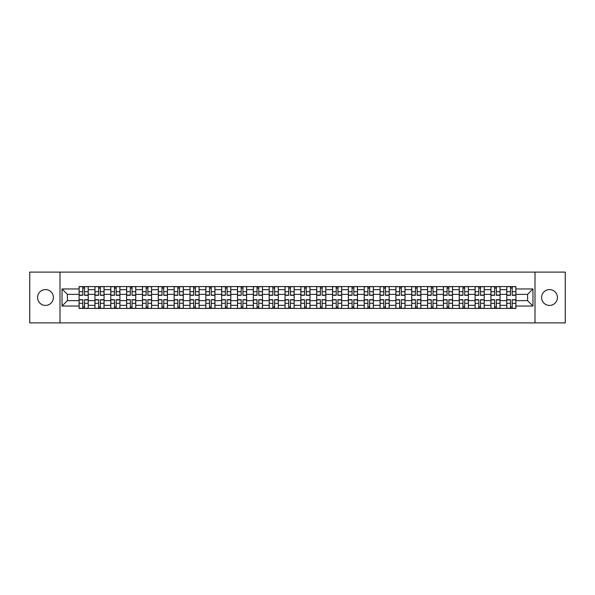 <?xml version="1.0" encoding="UTF-8"?>
<svg xmlns="http://www.w3.org/2000/svg" width="595" height="595" viewBox="0 0 595 595"><rect width="100%" height="100%" fill="white"/><g stroke="black" fill="none" stroke-linecap="round" stroke-linejoin="round"><path stroke-width="0.89" d="M549.512 289.579A7.921 7.921 0 0 0 541.591 297.5A7.921 7.921 0 0 0 549.512 305.421A7.921 7.921 0 0 0 557.433 297.5A7.921 7.921 0 0 0 549.512 289.579M45.488 289.579A7.921 7.921 0 0 0 37.567 297.5A7.921 7.921 0 0 0 45.488 305.421A7.921 7.921 0 0 0 53.409 297.5A7.921 7.921 0 0 0 45.488 289.579M534.994 322.884L565.25 322.884L565.25 272.116L29.75 272.116L29.75 322.884L534.994 322.884L534.994 272.116M94.94 308.418L94.94 289.683L88.231 289.683L88.231 308.418M88.231 289.683L88.231 286.582M94.94 289.683L94.94 286.582M104.073 286.582L104.073 308.418M110.774 308.418L110.774 286.582M119.915 286.582L119.915 308.418M126.616 308.418L126.616 286.582M135.757 286.582L135.757 308.418M142.458 308.418L142.458 286.582M151.591 286.582L151.591 308.418M158.292 308.418L158.292 286.582M167.433 286.582L167.433 308.418M174.134 308.418L174.134 286.582M183.275 286.582L183.275 308.418M189.976 308.418L189.976 286.582M199.109 286.582L199.109 308.418M205.811 308.418L205.811 286.582M214.951 286.582L214.951 308.418M221.652 308.418L221.652 286.582M230.793 286.582L230.793 308.418M237.494 308.418L237.494 286.582M246.628 286.582L246.628 308.418M253.329 308.418L253.329 286.582M262.469 286.582L262.469 308.418M269.171 308.418L269.171 286.582M278.311 286.582L278.311 308.418M285.012 308.418L285.012 286.582M294.146 286.582L294.146 308.418M300.854 308.418L300.854 286.582M309.988 286.582L309.988 308.418M316.689 308.418L316.689 286.582M325.829 286.582L325.829 308.418M332.531 308.418L332.531 286.582M341.671 286.582L341.671 308.418M348.373 308.418L348.373 286.582M357.506 286.582L357.506 308.418M364.207 308.418L364.207 286.582M373.348 286.582L373.348 308.418M380.049 308.418L380.049 286.582M389.19 286.582L389.19 308.418M395.891 308.418L395.891 286.582M405.024 286.582L405.024 308.418M411.725 308.418L411.725 286.582M420.866 286.582L420.866 308.418M427.567 308.418L427.567 286.582M436.708 286.582L436.708 308.418M443.409 308.418L443.409 286.582M452.542 286.582L452.542 308.418M459.243 308.418L459.243 286.582M468.384 286.582L468.384 308.418M475.085 308.418L475.085 286.582M484.226 286.582L484.226 308.418M490.927 308.418L490.927 286.582M500.06 286.582L500.06 308.418M506.769 308.418L506.769 286.582M506.769 300.646L500.06 300.646M490.927 300.646L484.226 300.646M475.085 300.646L468.384 300.646M459.243 300.646L452.542 300.646M443.409 300.646L436.708 300.646M427.567 300.646L420.866 300.646M411.725 300.646L405.024 300.646M395.891 300.646L389.19 300.646M380.049 300.646L373.348 300.646M364.207 300.646L357.506 300.646M348.373 300.646L341.671 300.646M332.531 300.646L325.829 300.646M316.689 300.646L309.988 300.646M300.854 300.646L294.146 300.646M285.012 300.646L278.311 300.646M269.171 300.646L262.469 300.646M253.329 300.646L246.628 300.646M237.494 300.646L230.793 300.646M221.652 300.646L214.951 300.646M205.811 300.646L199.109 300.646M189.976 300.646L183.275 300.646M174.134 300.646L167.433 300.646M158.292 300.646L151.591 300.646M142.458 300.646L135.757 300.646M126.616 300.646L119.915 300.646M110.774 300.646L104.073 300.646M94.94 300.646L88.231 300.646M506.769 294.354L500.06 294.354M490.927 294.354L484.226 294.354M475.085 294.354L468.384 294.354M459.243 294.354L452.542 294.354M443.409 294.354L436.708 294.354M427.567 294.354L420.866 294.354M411.725 294.354L405.024 294.354M395.891 294.354L389.19 294.354M380.049 294.354L373.348 294.354M364.207 294.354L357.506 294.354M348.373 294.354L341.671 294.354M332.531 294.354L325.829 294.354M316.689 294.354L309.988 294.354M300.854 294.354L294.146 294.354M285.012 294.354L278.311 294.354M269.171 294.354L262.469 294.354M253.329 294.354L246.628 294.354M237.494 294.354L230.793 294.354M221.652 294.354L214.951 294.354M205.811 294.354L199.109 294.354M189.976 294.354L183.275 294.354M174.134 294.354L167.433 294.354M158.292 294.354L151.591 294.354M142.458 294.354L135.757 294.354M126.616 294.354L119.915 294.354M110.774 294.354L104.073 294.354M94.94 294.354L88.231 294.354M67.421 300.646L79.098 300.646L79.098 294.354L67.421 294.354L67.421 300.646L62.036 306.031L62.036 288.969L79.098 288.969L79.098 294.354M515.902 294.354L515.902 300.646L527.579 300.646L527.579 294.354L515.902 294.354L515.902 286.582L79.098 286.582L79.098 288.969M515.902 288.969L532.964 288.969L532.964 306.031L515.902 306.031L515.902 300.646M79.098 300.646L79.098 308.418L515.902 308.418L515.902 306.031M79.098 306.031L62.036 306.031M60.006 322.884L60.006 272.116M84.527 306.894L82.802 306.894M82.802 288.106L84.527 288.106M100.369 306.894L98.644 306.894M98.644 288.106L100.369 288.106M116.211 306.894L114.478 306.894M114.478 288.106L116.211 288.106M132.045 306.894L130.32 306.894M130.32 288.106L132.045 288.106M147.887 306.894L146.162 306.894M146.162 288.106L147.887 288.106M163.729 306.894L162.004 306.894M162.004 288.106L163.729 288.106M179.564 306.894L177.838 306.894M177.838 288.106L179.564 288.106M195.405 306.894L193.68 306.894M193.68 288.106L195.405 288.106M211.247 306.894L209.522 306.894M209.522 288.106L211.247 288.106M227.082 306.894L225.356 306.894M225.356 288.106L227.082 288.106M242.924 306.894L241.198 306.894M241.198 288.106L242.924 288.106M258.766 306.894L257.04 306.894M257.04 288.106L258.766 288.106M274.607 306.894L272.874 306.894M272.874 288.106L274.607 288.106M290.442 306.894L288.716 306.894M288.716 288.106L290.442 288.106M306.284 306.894L304.558 306.894M304.558 288.106L306.284 288.106M322.126 306.894L320.393 306.894M320.393 288.106L322.126 288.106M337.96 306.894L336.235 306.894M336.235 288.106L337.96 288.106M353.802 306.894L352.076 306.894M352.076 288.106L353.802 288.106M369.644 306.894L367.918 306.894M367.918 288.106L369.644 288.106M385.478 306.894L383.753 306.894M383.753 288.106L385.478 288.106M401.32 306.894L399.595 306.894M399.595 288.106L401.32 288.106M417.162 306.894L415.436 306.894M415.436 288.106L417.162 288.106M432.996 306.894L431.271 306.894M431.271 288.106L432.996 288.106M448.838 306.894L447.113 306.894M447.113 288.106L448.838 288.106M464.68 306.894L462.955 306.894M462.955 288.106L464.68 288.106M480.522 306.894L478.789 306.894M478.789 288.106L480.522 288.106M496.356 306.894L494.631 306.894M494.631 288.106L496.356 288.106M512.198 306.894L510.473 306.894M510.473 288.106L512.198 288.106M62.036 288.969L67.421 294.354M527.579 300.646L532.964 306.031M527.579 294.354L532.964 288.969M84.527 295.313L84.527 286.686L88.186 286.686L88.186 295.313L84.527 295.313M82.802 288.01L84.527 288.01M84.527 286.686L79.15 286.686L79.15 295.313L82.802 295.313L82.802 286.686L81.329 286.686M82.802 299.687L82.802 308.314L79.15 308.314L79.15 299.687L82.802 299.687M84.527 306.99L82.802 306.99M82.802 308.314L88.186 308.314L88.186 299.687L84.527 299.687L84.527 308.314L86 308.314M100.369 295.313L100.369 286.686L104.021 286.686L104.021 295.313L100.369 295.313M98.644 288.01L100.369 288.01M100.369 286.686L94.984 286.686L94.984 295.313L98.644 295.313L98.644 286.686L97.171 286.686M116.211 295.313L116.211 286.686L119.863 286.686L119.863 295.313L116.211 295.313M114.478 288.01L116.211 288.01M116.211 286.686L110.826 286.686L110.826 295.313L114.478 295.313L114.478 286.686L113.013 286.686M98.644 299.687L98.644 308.314L94.984 308.314L94.984 299.687L98.644 299.687M100.369 306.99L98.644 306.99M98.644 308.314L104.021 308.314L104.021 299.687L100.369 299.687L100.369 308.314L101.842 308.314M114.478 299.687L114.478 308.314L110.826 308.314L110.826 299.687L114.478 299.687M116.211 306.99L114.478 306.99M114.478 308.314L119.863 308.314L119.863 299.687L116.211 299.687L116.211 308.314L117.684 308.314M132.045 295.313L132.045 286.686L135.705 286.686L135.705 295.313L132.045 295.313M130.32 288.01L132.045 288.01M132.045 286.686L126.668 286.686L126.668 295.313L130.32 295.313L130.32 286.686L128.847 286.686M147.887 295.313L147.887 286.686L151.539 286.686L151.539 295.313L147.887 295.313M146.162 288.01L147.887 288.01M147.887 286.686L142.502 286.686L142.502 295.313L146.162 295.313L146.162 286.686L144.689 286.686M163.729 295.313L163.729 286.686L167.381 286.686L167.381 295.313L163.729 295.313M162.004 288.01L163.729 288.01M163.729 286.686L158.344 286.686L158.344 295.313L162.004 295.313L162.004 286.686L160.531 286.686M130.32 299.687L130.32 308.314L126.668 308.314L126.668 299.687L130.32 299.687M132.045 306.99L130.32 306.99M130.32 308.314L135.705 308.314L135.705 299.687L132.045 299.687L132.045 308.314L133.518 308.314M146.162 299.687L146.162 308.314L142.502 308.314L142.502 299.687L146.162 299.687M147.887 306.99L146.162 306.99M146.162 308.314L151.539 308.314L151.539 299.687L147.887 299.687L147.887 308.314L149.36 308.314M162.004 299.687L162.004 308.314L158.344 308.314L158.344 299.687L162.004 299.687M163.729 306.99L162.004 306.99M162.004 308.314L167.381 308.314L167.381 299.687L163.729 299.687L163.729 308.314L165.202 308.314M179.564 295.313L179.564 286.686L183.223 286.686L183.223 295.313L179.564 295.313M177.838 288.01L179.564 288.01M179.564 286.686L174.186 286.686L174.186 295.313L177.838 295.313L177.838 286.686L176.365 286.686M177.838 299.687L177.838 308.314L174.186 308.314L174.186 299.687L177.838 299.687M179.564 306.99L177.838 306.99M177.838 308.314L183.223 308.314L183.223 299.687L179.564 299.687L179.564 308.314L181.036 308.314M195.405 295.313L195.405 286.686L199.065 286.686L199.065 295.313L195.405 295.313M193.68 288.01L195.405 288.01M195.405 286.686L190.021 286.686L190.021 295.313L193.68 295.313L193.68 286.686L192.207 286.686M193.68 299.687L193.68 308.314L190.021 308.314L190.021 299.687L193.68 299.687M195.405 306.99L193.68 306.99M193.68 308.314L199.065 308.314L199.065 299.687L195.405 299.687L195.405 308.314L196.878 308.314M211.247 295.313L211.247 286.686L214.899 286.686L214.899 295.313L211.247 295.313M209.522 288.01L211.247 288.01M211.247 286.686L205.863 286.686L205.863 295.313L209.522 295.313L209.522 286.686L208.049 286.686M209.522 299.687L209.522 308.314L205.863 308.314L205.863 299.687L209.522 299.687M211.247 306.99L209.522 306.99M209.522 308.314L214.899 308.314L214.899 299.687L211.247 299.687L211.247 308.314L212.72 308.314M227.082 295.313L227.082 286.686L230.741 286.686L230.741 295.313L227.082 295.313M225.356 288.01L227.082 288.01M227.082 286.686L221.704 286.686L221.704 295.313L225.356 295.313L225.356 286.686L223.884 286.686M225.356 299.687L225.356 308.314L221.704 308.314L221.704 299.687L225.356 299.687M227.082 306.99L225.356 306.99M225.356 308.314L230.741 308.314L230.741 299.687L227.082 299.687L227.082 308.314L228.554 308.314M242.924 295.313L242.924 286.686L246.583 286.686L246.583 295.313L242.924 295.313M241.198 288.01L242.924 288.01M242.924 286.686L237.546 286.686L237.546 295.313L241.198 295.313L241.198 286.686L239.726 286.686M241.198 299.687L241.198 308.314L237.546 308.314L237.546 299.687L241.198 299.687M242.924 306.99L241.198 306.99M241.198 308.314L246.583 308.314L246.583 299.687L242.924 299.687L242.924 308.314L244.396 308.314M258.766 295.313L258.766 286.686L262.417 286.686L262.417 295.313L258.766 295.313M257.04 288.01L258.766 288.01M258.766 286.686L253.381 286.686L253.381 295.313L257.04 295.313L257.04 286.686L255.567 286.686M257.04 299.687L257.04 308.314L253.381 308.314L253.381 299.687L257.04 299.687M258.766 306.99L257.04 306.99M257.04 308.314L262.417 308.314L262.417 299.687L258.766 299.687L258.766 308.314L260.238 308.314M274.607 295.313L274.607 286.686L278.259 286.686L278.259 295.313L274.607 295.313M272.874 288.01L274.607 288.01M274.607 286.686L269.223 286.686L269.223 295.313L272.874 295.313L272.874 286.686L271.402 286.686M272.874 299.687L272.874 308.314L269.223 308.314L269.223 299.687L272.874 299.687M274.607 306.99L272.874 306.99M272.874 308.314L278.259 308.314L278.259 299.687L274.607 299.687L274.607 308.314L276.073 308.314M290.442 295.313L290.442 286.686L294.101 286.686L294.101 295.313L290.442 295.313M288.716 288.01L290.442 288.01M290.442 286.686L285.065 286.686L285.065 295.313L288.716 295.313L288.716 286.686L287.244 286.686M288.716 299.687L288.716 308.314L285.065 308.314L285.065 299.687L288.716 299.687M290.442 306.99L288.716 306.99M288.716 308.314L294.101 308.314L294.101 299.687L290.442 299.687L290.442 308.314L291.914 308.314M306.284 295.313L306.284 286.686L309.936 286.686L309.936 295.313L306.284 295.313M304.558 288.01L306.284 288.01M306.284 286.686L300.899 286.686L300.899 295.313L304.558 295.313L304.558 286.686L303.086 286.686M304.558 299.687L304.558 308.314L300.899 308.314L300.899 299.687L304.558 299.687M306.284 306.99L304.558 306.99M304.558 308.314L309.936 308.314L309.936 299.687L306.284 299.687L306.284 308.314L307.756 308.314M322.126 295.313L322.126 286.686L325.777 286.686L325.777 295.313L322.126 295.313M320.393 288.01L322.126 288.01M322.126 286.686L316.741 286.686L316.741 295.313L320.393 295.313L320.393 286.686L318.927 286.686M320.393 299.687L320.393 308.314L316.741 308.314L316.741 299.687L320.393 299.687M322.126 306.99L320.393 306.99M320.393 308.314L325.777 308.314L325.777 299.687L322.126 299.687L322.126 308.314L323.598 308.314M337.96 295.313L337.96 286.686L341.619 286.686L341.619 295.313L337.96 295.313M336.235 288.01L337.96 288.01M337.96 286.686L332.583 286.686L332.583 295.313L336.235 295.313L336.235 286.686L334.762 286.686M336.235 299.687L336.235 308.314L332.583 308.314L332.583 299.687L336.235 299.687M337.96 306.99L336.235 306.99M336.235 308.314L341.619 308.314L341.619 299.687L337.96 299.687L337.96 308.314L339.433 308.314M353.802 295.313L353.802 286.686L357.454 286.686L357.454 295.313L353.802 295.313M352.076 288.01L353.802 288.01M353.802 286.686L348.417 286.686L348.417 295.313L352.076 295.313L352.076 286.686L350.604 286.686M352.076 299.687L352.076 308.314L348.417 308.314L348.417 299.687L352.076 299.687M353.802 306.99L352.076 306.99M352.076 308.314L357.454 308.314L357.454 299.687L353.802 299.687L353.802 308.314L355.274 308.314M369.644 295.313L369.644 286.686L373.296 286.686L373.296 295.313L369.644 295.313M367.918 288.01L369.644 288.01M369.644 286.686L364.259 286.686L364.259 295.313L367.918 295.313L367.918 286.686L366.446 286.686M367.918 299.687L367.918 308.314L364.259 308.314L364.259 299.687L367.918 299.687M369.644 306.99L367.918 306.99M367.918 308.314L373.296 308.314L373.296 299.687L369.644 299.687L369.644 308.314L371.116 308.314M385.478 295.313L385.478 286.686L389.137 286.686L389.137 295.313L385.478 295.313M383.753 288.01L385.478 288.01M385.478 286.686L380.101 286.686L380.101 295.313L383.753 295.313L383.753 286.686L382.28 286.686M383.753 299.687L383.753 308.314L380.101 308.314L380.101 299.687L383.753 299.687M385.478 306.99L383.753 306.99M383.753 308.314L389.137 308.314L389.137 299.687L385.478 299.687L385.478 308.314L386.951 308.314M401.32 295.313L401.32 286.686L404.979 286.686L404.979 295.313L401.32 295.313M399.595 288.01L401.32 288.01M401.32 286.686L395.935 286.686L395.935 295.313L399.595 295.313L399.595 286.686L398.122 286.686M399.595 299.687L399.595 308.314L395.935 308.314L395.935 299.687L399.595 299.687M401.32 306.99L399.595 306.99M399.595 308.314L404.979 308.314L404.979 299.687L401.32 299.687L401.32 308.314L402.793 308.314M417.162 295.313L417.162 286.686L420.814 286.686L420.814 295.313L417.162 295.313M415.436 288.01L417.162 288.01M417.162 286.686L411.777 286.686L411.777 295.313L415.436 295.313L415.436 286.686L413.964 286.686M415.436 299.687L415.436 308.314L411.777 308.314L411.777 299.687L415.436 299.687M417.162 306.99L415.436 306.99M415.436 308.314L420.814 308.314L420.814 299.687L417.162 299.687L417.162 308.314L418.635 308.314M432.996 295.313L432.996 286.686L436.656 286.686L436.656 295.313L432.996 295.313M431.271 288.01L432.996 288.01M432.996 286.686L427.619 286.686L427.619 295.313L431.271 295.313L431.271 286.686L429.798 286.686M431.271 299.687L431.271 308.314L427.619 308.314L427.619 299.687L431.271 299.687M432.996 306.99L431.271 306.99M431.271 308.314L436.656 308.314L436.656 299.687L432.996 299.687L432.996 308.314L434.469 308.314M448.838 295.313L448.838 286.686L452.498 286.686L452.498 295.313L448.838 295.313M447.113 288.01L448.838 288.01M448.838 286.686L443.461 286.686L443.461 295.313L447.113 295.313L447.113 286.686L445.64 286.686M447.113 299.687L447.113 308.314L443.461 308.314L443.461 299.687L447.113 299.687M448.838 306.99L447.113 306.99M447.113 308.314L452.498 308.314L452.498 299.687L448.838 299.687L448.838 308.314L450.311 308.314M464.68 295.313L464.68 286.686L468.332 286.686L468.332 295.313L464.68 295.313M462.955 288.01L464.68 288.01M464.68 286.686L459.295 286.686L459.295 295.313L462.955 295.313L462.955 286.686L461.482 286.686M462.955 299.687L462.955 308.314L459.295 308.314L459.295 299.687L462.955 299.687M464.68 306.99L462.955 306.99M462.955 308.314L468.332 308.314L468.332 299.687L464.68 299.687L464.68 308.314L466.153 308.314M480.522 295.313L480.522 286.686L484.174 286.686L484.174 295.313L480.522 295.313M478.789 288.01L480.522 288.01M480.522 286.686L475.137 286.686L475.137 295.313L478.789 295.313L478.789 286.686L477.316 286.686M478.789 299.687L478.789 308.314L475.137 308.314L475.137 299.687L478.789 299.687M480.522 306.99L478.789 306.99M478.789 308.314L484.174 308.314L484.174 299.687L480.522 299.687L480.522 308.314L481.987 308.314M496.356 295.313L496.356 286.686L500.016 286.686L500.016 295.313L496.356 295.313M494.631 288.01L496.356 288.01M496.356 286.686L490.979 286.686L490.979 295.313L494.631 295.313L494.631 286.686L493.158 286.686M494.631 299.687L494.631 308.314L490.979 308.314L490.979 299.687L494.631 299.687M496.356 306.99L494.631 306.99M494.631 308.314L500.016 308.314L500.016 299.687L496.356 299.687L496.356 308.314L497.829 308.314M512.198 295.313L512.198 286.686L515.85 286.686L515.85 295.313L512.198 295.313M510.473 288.01L512.198 288.01M512.198 286.686L506.814 286.686L506.814 295.313L510.473 295.313L510.473 286.686L509 286.686M510.473 299.687L510.473 308.314L506.814 308.314L506.814 299.687L510.473 299.687M512.198 306.99L510.473 306.99M510.473 308.314L515.85 308.314L515.85 299.687L512.198 299.687L512.198 308.314L513.671 308.314M490.927 289.683L484.226 289.683M475.085 289.683L468.384 289.683M459.243 289.683L452.542 289.683M443.409 289.683L436.708 289.683M427.567 289.683L420.866 289.683M411.725 289.683L405.024 289.683M395.891 289.683L389.19 289.683M380.049 289.683L373.348 289.683M364.207 289.683L357.506 289.683M348.373 289.683L341.671 289.683M332.531 289.683L325.829 289.683M316.689 289.683L309.988 289.683M300.854 289.683L294.146 289.683M285.012 289.683L278.311 289.683M269.171 289.683L262.469 289.683M253.329 289.683L246.628 289.683M237.494 289.683L230.793 289.683M221.652 289.683L214.951 289.683M205.811 289.683L199.109 289.683M189.976 289.683L183.275 289.683M174.134 289.683L167.433 289.683M158.292 289.683L151.591 289.683M142.458 289.683L135.757 289.683M126.616 289.683L119.915 289.683M110.774 289.683L104.073 289.683M506.769 289.683L500.06 289.683M490.927 305.317L484.226 305.317M475.085 305.317L468.384 305.317M459.243 305.317L452.542 305.317M443.409 305.317L436.708 305.317M427.567 305.317L420.866 305.317M411.725 305.317L405.024 305.317M395.891 305.317L389.19 305.317M380.049 305.317L373.348 305.317M364.207 305.317L357.506 305.317M348.373 305.317L341.671 305.317M332.531 305.317L325.829 305.317M316.689 305.317L309.988 305.317M300.854 305.317L294.146 305.317M285.012 305.317L278.311 305.317M269.171 305.317L262.469 305.317M253.329 305.317L246.628 305.317M237.494 305.317L230.793 305.317M221.652 305.317L214.951 305.317M205.811 305.317L199.109 305.317M189.976 305.317L183.275 305.317M174.134 305.317L167.433 305.317M158.292 305.317L151.591 305.317M142.458 305.317L135.757 305.317M126.616 305.317L119.915 305.317M110.774 305.317L104.073 305.317M94.94 305.317L88.231 305.317M506.769 305.317L500.06 305.317M84.527 295.105L88.186 295.105M84.527 291.676L88.186 291.676M79.15 295.105L82.802 295.105M79.15 291.676L82.802 291.676M82.802 299.895L79.15 299.895M82.802 303.324L79.15 303.324M88.186 299.895L84.527 299.895M88.186 303.324L84.527 303.324M100.369 295.105L104.021 295.105M100.369 291.676L104.021 291.676M94.984 295.105L98.644 295.105M94.984 291.676L98.644 291.676M116.211 295.105L119.863 295.105M116.211 291.676L119.863 291.676M110.826 295.105L114.478 295.105M110.826 291.676L114.478 291.676M98.644 299.895L94.984 299.895M98.644 303.324L94.984 303.324M104.021 299.895L100.369 299.895M104.021 303.324L100.369 303.324M114.478 299.895L110.826 299.895M114.478 303.324L110.826 303.324M119.863 299.895L116.211 299.895M119.863 303.324L116.211 303.324M132.045 295.105L135.705 295.105M132.045 291.676L135.705 291.676M126.668 295.105L130.32 295.105M126.668 291.676L130.32 291.676M147.887 295.105L151.539 295.105M147.887 291.676L151.539 291.676M142.502 295.105L146.162 295.105M142.502 291.676L146.162 291.676M163.729 295.105L167.381 295.105M163.729 291.676L167.381 291.676M158.344 295.105L162.004 295.105M158.344 291.676L162.004 291.676M130.32 299.895L126.668 299.895M130.32 303.324L126.668 303.324M135.705 299.895L132.045 299.895M135.705 303.324L132.045 303.324M146.162 299.895L142.502 299.895M146.162 303.324L142.502 303.324M151.539 299.895L147.887 299.895M151.539 303.324L147.887 303.324M162.004 299.895L158.344 299.895M162.004 303.324L158.344 303.324M167.381 299.895L163.729 299.895M167.381 303.324L163.729 303.324M179.564 295.105L183.223 295.105M179.564 291.676L183.223 291.676M174.186 295.105L177.838 295.105M174.186 291.676L177.838 291.676M177.838 299.895L174.186 299.895M177.838 303.324L174.186 303.324M183.223 299.895L179.564 299.895M183.223 303.324L179.564 303.324M195.405 295.105L199.065 295.105M195.405 291.676L199.065 291.676M190.021 295.105L193.68 295.105M190.021 291.676L193.68 291.676M193.68 299.895L190.021 299.895M193.68 303.324L190.021 303.324M199.065 299.895L195.405 299.895M199.065 303.324L195.405 303.324M211.247 295.105L214.899 295.105M211.247 291.676L214.899 291.676M205.863 295.105L209.522 295.105M205.863 291.676L209.522 291.676M209.522 299.895L205.863 299.895M209.522 303.324L205.863 303.324M214.899 299.895L211.247 299.895M214.899 303.324L211.247 303.324M227.082 295.105L230.741 295.105M227.082 291.676L230.741 291.676M221.704 295.105L225.356 295.105M221.704 291.676L225.356 291.676M225.356 299.895L221.704 299.895M225.356 303.324L221.704 303.324M230.741 299.895L227.082 299.895M230.741 303.324L227.082 303.324M242.924 295.105L246.583 295.105M242.924 291.676L246.583 291.676M237.546 295.105L241.198 295.105M237.546 291.676L241.198 291.676M241.198 299.895L237.546 299.895M241.198 303.324L237.546 303.324M246.583 299.895L242.924 299.895M246.583 303.324L242.924 303.324M258.766 295.105L262.417 295.105M258.766 291.676L262.417 291.676M253.381 295.105L257.04 295.105M253.381 291.676L257.04 291.676M257.04 299.895L253.381 299.895M257.04 303.324L253.381 303.324M262.417 299.895L258.766 299.895M262.417 303.324L258.766 303.324M274.607 295.105L278.259 295.105M274.607 291.676L278.259 291.676M269.223 295.105L272.874 295.105M269.223 291.676L272.874 291.676M272.874 299.895L269.223 299.895M272.874 303.324L269.223 303.324M278.259 299.895L274.607 299.895M278.259 303.324L274.607 303.324M290.442 295.105L294.101 295.105M290.442 291.676L294.101 291.676M285.065 295.105L288.716 295.105M285.065 291.676L288.716 291.676M288.716 299.895L285.065 299.895M288.716 303.324L285.065 303.324M294.101 299.895L290.442 299.895M294.101 303.324L290.442 303.324M306.284 295.105L309.936 295.105M306.284 291.676L309.936 291.676M300.899 295.105L304.558 295.105M300.899 291.676L304.558 291.676M304.558 299.895L300.899 299.895M304.558 303.324L300.899 303.324M309.936 299.895L306.284 299.895M309.936 303.324L306.284 303.324M322.126 295.105L325.777 295.105M322.126 291.676L325.777 291.676M316.741 295.105L320.393 295.105M316.741 291.676L320.393 291.676M320.393 299.895L316.741 299.895M320.393 303.324L316.741 303.324M325.777 299.895L322.126 299.895M325.777 303.324L322.126 303.324M337.96 295.105L341.619 295.105M337.96 291.676L341.619 291.676M332.583 295.105L336.235 295.105M332.583 291.676L336.235 291.676M336.235 299.895L332.583 299.895M336.235 303.324L332.583 303.324M341.619 299.895L337.96 299.895M341.619 303.324L337.96 303.324M353.802 295.105L357.454 295.105M353.802 291.676L357.454 291.676M348.417 295.105L352.076 295.105M348.417 291.676L352.076 291.676M352.076 299.895L348.417 299.895M352.076 303.324L348.417 303.324M357.454 299.895L353.802 299.895M357.454 303.324L353.802 303.324M369.644 295.105L373.296 295.105M369.644 291.676L373.296 291.676M364.259 295.105L367.918 295.105M364.259 291.676L367.918 291.676M367.918 299.895L364.259 299.895M367.918 303.324L364.259 303.324M373.296 299.895L369.644 299.895M373.296 303.324L369.644 303.324M385.478 295.105L389.137 295.105M385.478 291.676L389.137 291.676M380.101 295.105L383.753 295.105M380.101 291.676L383.753 291.676M383.753 299.895L380.101 299.895M383.753 303.324L380.101 303.324M389.137 299.895L385.478 299.895M389.137 303.324L385.478 303.324M401.32 295.105L404.979 295.105M401.32 291.676L404.979 291.676M395.935 295.105L399.595 295.105M395.935 291.676L399.595 291.676M399.595 299.895L395.935 299.895M399.595 303.324L395.935 303.324M404.979 299.895L401.32 299.895M404.979 303.324L401.32 303.324M417.162 295.105L420.814 295.105M417.162 291.676L420.814 291.676M411.777 295.105L415.436 295.105M411.777 291.676L415.436 291.676M415.436 299.895L411.777 299.895M415.436 303.324L411.777 303.324M420.814 299.895L417.162 299.895M420.814 303.324L417.162 303.324M432.996 295.105L436.656 295.105M432.996 291.676L436.656 291.676M427.619 295.105L431.271 295.105M427.619 291.676L431.271 291.676M431.271 299.895L427.619 299.895M431.271 303.324L427.619 303.324M436.656 299.895L432.996 299.895M436.656 303.324L432.996 303.324M448.838 295.105L452.498 295.105M448.838 291.676L452.498 291.676M443.461 295.105L447.113 295.105M443.461 291.676L447.113 291.676M447.113 299.895L443.461 299.895M447.113 303.324L443.461 303.324M452.498 299.895L448.838 299.895M452.498 303.324L448.838 303.324M464.68 295.105L468.332 295.105M464.68 291.676L468.332 291.676M459.295 295.105L462.955 295.105M459.295 291.676L462.955 291.676M462.955 299.895L459.295 299.895M462.955 303.324L459.295 303.324M468.332 299.895L464.68 299.895M468.332 303.324L464.68 303.324M480.522 295.105L484.174 295.105M480.522 291.676L484.174 291.676M475.137 295.105L478.789 295.105M475.137 291.676L478.789 291.676M478.789 299.895L475.137 299.895M478.789 303.324L475.137 303.324M484.174 299.895L480.522 299.895M484.174 303.324L480.522 303.324M496.356 295.105L500.016 295.105M496.356 291.676L500.016 291.676M490.979 295.105L494.631 295.105M490.979 291.676L494.631 291.676M494.631 299.895L490.979 299.895M494.631 303.324L490.979 303.324M500.016 299.895L496.356 299.895M500.016 303.324L496.356 303.324M512.198 295.105L515.85 295.105M512.198 291.676L515.85 291.676M506.814 295.105L510.473 295.105M506.814 291.676L510.473 291.676M510.473 299.895L506.814 299.895M510.473 303.324L506.814 303.324M515.85 299.895L512.198 299.895M515.85 303.324L512.198 303.324"/></g></svg>
